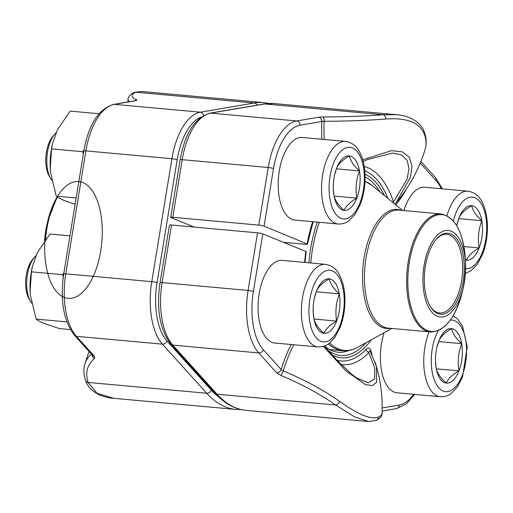 <?xml version="1.0" encoding="UTF-8"?>
<svg xmlns="http://www.w3.org/2000/svg" width="513" height="513" viewBox="0 0 513 513"><rect width="100%" height="100%" fill="white"/><g stroke="black" fill="none" stroke-linecap="round" stroke-linejoin="round"><path stroke-width="0.77" d="M321.895 139.235A107.23 51.986 -84.8 0 1 321.811 121.491L300.073 125.198A53.916 26.137 95.2 0 0 273.512 168.565L264.08 226.169L307.351 244.034L306.12 244.368L283.452 242.303M264.08 226.169A3.95 0.507 -170.7 0 0 258.802 225.111L172.791 217.275A3.95 0.507 -170.7 0 0 170.733 217.384A3.95 0.507 -170.7 0 0 171.188 217.704L194.196 227.067M394.895 204.136A104.479 50.652 95.2 0 0 396.376 202.43A150.097 150.097 0 0 0 425.219 149.007A150.085 53.679 -162.5 0 0 424.559 134.823C420.076 122.71 407.13 117.445 385.725 119.016A150.085 16.769 -178.4 0 1 324.133 121.305A104.479 50.652 95.2 0 0 324.248 139.453M362.729 159.806L391.432 150.668L402.237 151.829L409.284 157.183L412.01 166.013L410.432 177.293L396.183 202.564M258.802 225.111L268.235 167.507A57.866 28.055 -84.8 0 1 296.745 120.959L318.483 117.253A3.95 3.424 -99.7 0 1 321.811 121.491L324.133 121.305A3.95 1.129 89.7 0 0 323.119 116.97A146.134 16.326 1.6 0 0 383.096 114.752L396.498 114.713M393.42 202.93L393.484 201.968L407.014 179.217L409.008 168.841L407.219 160.428L401.564 154.952L392.451 153.079L367.218 159.671L363.198 161.518M364.224 166.494A99.811 48.389 -84.8 0 1 393.484 201.968A3.95 2.315 -18.4 0 0 392.56 202.231M307.351 244.034L307.12 243.681A93.045 45.112 -84.8 0 1 312.693 221.687M324.62 345.98A87.787 42.56 95.2 0 0 338.247 352.232A87.787 42.56 95.2 0 0 348.962 350.475M293.821 344.742A104.479 50.652 95.2 0 0 283.259 370.912A150.085 53.679 17.5 0 1 339.497 401.313C358.427 414.741 371.374 420.006 378.331 417.12A150.085 16.769 1.6 0 0 382.044 413.593C382.249 415.947 380.287 418.23 376.151 420.442L368.52 421.519L354.393 416.761L335.566 404.994A146.134 52.268 -162.5 0 0 280.803 375.394A3.95 0.93 -67.2 0 0 283.259 370.912L281.195 369.552A3.95 3.155 -42 0 1 276.642 372.759L258.757 352.925A57.866 28.055 -84.8 0 1 248.106 290.441L162.095 282.605A3.95 0.507 -170.7 0 0 160.03 282.714L169.463 225.111A3.95 0.507 9.3 0 1 171.528 225.002L257.539 232.838A3.95 0.507 9.3 0 1 262.81 233.902L253.377 291.506A53.916 26.137 95.2 0 0 263.31 349.719L281.195 369.552A107.23 51.986 -84.8 0 1 291.121 344.492M304.607 262.432A93.045 45.112 -84.8 0 1 305.851 251.415L262.81 233.902M374.913 361.774L376.433 366.372M376.452 366.442L376.645 382.332L372.4 385.545L365.487 384.667L345.935 370.854L323.37 346.41M324.466 346.044L336.701 359.921L351.142 373.797L356.522 377.857L368.321 382.858L374.65 378.934L374.682 367.924L368.809 352.649A3.95 2.956 43.9 0 1 366.211 349.334C367.994 347.32 369.475 347.59 370.655 350.148A107.23 51.986 -84.8 0 1 372.079 355.079M370.296 351.514A3.95 2.244 162.7 0 1 370.655 350.148M370.251 351.431L376.414 366.32M370.457 351.924C369.642 350.616 369.091 350.854 368.809 352.649A99.811 48.389 -84.8 0 1 341.113 364.519M305.851 251.415L306.081 251.768M465.567 265.035A43.451 21.065 -84.8 0 1 463.303 287.671A43.451 21.065 -84.8 0 1 428.894 307.896A43.451 21.065 -84.8 0 1 435.319 237.365A43.451 21.065 -84.8 0 1 465.509 263.47A43.451 21.065 -84.8 0 1 465.567 265.035M464.214 265.587A40.681 19.725 -84.8 0 1 452.581 307.864A40.681 19.725 -84.8 0 1 430.304 306.466A40.681 19.725 -84.8 0 1 436.448 239.026A40.681 19.725 -84.8 0 1 464.214 265.587M436.044 239.494A39.501 19.148 -84.8 0 1 446.817 234.306A39.501 19.148 -84.8 0 1 462.598 265.728A39.501 19.148 -84.8 0 1 439.647 312.981A39.501 19.148 -84.8 0 1 429.99 305.934M50.8 178.768L49.376 176.382A24.316 11.793 -84.8 0 1 48.773 143.48A24.316 11.793 -84.8 0 1 53.051 136.067L54.885 133.976A27.022 13.101 95.2 0 0 50.133 142.21A27.022 13.101 95.2 0 0 50.8 178.768A27.022 13.101 95.2 0 0 51.717 180.14M334.566 175.061L336.643 168.136C338.458 163.852 342.71 159.78 349.391 155.907C350.328 160.684 353.688 165.686 359.459 170.919A27.369 13.267 -84.8 0 1 356.785 198.146A27.369 13.267 -84.8 0 1 344.037 210.375A27.369 13.267 -84.8 0 1 333.963 195.363A27.369 13.267 -84.8 0 1 333.335 189.611A27.369 13.267 -84.8 0 1 334.726 174.362A27.369 13.267 -84.8 0 1 336.643 168.136A27.369 13.267 -84.8 0 1 349.391 155.907A27.369 13.267 -84.8 0 1 359.459 170.919C356.15 179.742 355.259 188.822 356.785 198.146C350.129 201.987 345.877 206.066 344.037 210.375C338.259 205.142 334.906 200.141 333.963 195.363L333.309 189.021M294.783 220.058A41.476 20.11 -84.8 0 1 278.527 176.927A41.476 20.11 -84.8 0 1 302.311 137.452L345.659 141.402A41.476 20.11 -84.8 0 0 321.875 180.877A41.476 20.11 -84.8 0 0 338.138 224.008L294.783 220.058M56.097 132.726A27.022 13.101 95.2 0 0 54.885 133.976M356.785 198.146L334.136 196.088M359.459 170.919L336.4 168.815M436.775 347.788L438.852 340.863C440.673 336.579 444.918 332.507 451.6 328.641C452.543 333.418 455.897 338.42 461.674 343.646A27.369 13.267 -84.8 0 1 458.994 370.88A27.369 13.267 -84.8 0 1 446.246 383.102A27.369 13.267 -84.8 0 1 436.178 368.097A27.369 13.267 -84.8 0 1 435.543 362.338A27.369 13.267 -84.8 0 1 436.935 347.096A27.369 13.267 -84.8 0 1 438.852 340.863A27.369 13.267 -84.8 0 1 451.6 328.641A27.369 13.267 -84.8 0 1 461.674 343.646C458.365 352.476 457.474 361.55 458.994 370.88C452.338 374.721 448.093 378.793 446.246 383.102C440.468 377.876 437.114 372.874 436.178 368.097L435.518 361.755M429.176 331.86A41.476 20.11 -84.8 0 0 424.758 373.785A41.476 20.11 -84.8 0 0 440.346 396.735L396.998 392.785A41.476 20.11 -84.8 0 1 384.083 332.745M458.994 370.88L436.351 368.815M461.674 343.646L438.615 341.549M456.717 225.733A27.369 13.267 -84.8 0 1 457.064 224.155A27.369 13.267 -84.8 0 1 458.988 217.922A27.369 13.267 -84.8 0 1 471.736 205.7A27.369 13.267 -84.8 0 1 481.803 220.705A27.369 13.267 -84.8 0 1 479.129 247.939A27.369 13.267 -84.8 0 1 466.381 260.162A27.369 13.267 -84.8 0 1 465.336 259.95M403.975 210.574A41.476 20.11 -84.8 0 1 424.655 187.245L468.003 191.189A41.476 20.11 -84.8 0 0 446.97 215.729M456.91 224.848L458.988 217.922C460.802 213.645 465.054 209.567 471.736 205.7C472.672 210.477 476.032 215.479 481.803 220.705C478.494 229.535 477.603 238.616 479.129 247.939C472.473 251.78 468.222 255.859 466.381 260.162L465.291 259.142M479.129 247.939L463.893 246.554M481.803 220.705L458.744 218.609M30.671 301.708L29.241 299.316A24.316 11.793 -84.8 0 1 28.638 266.42A24.316 11.793 -84.8 0 1 32.915 259.001L34.749 256.91A27.022 13.101 95.2 0 0 29.998 265.15A27.022 13.101 95.2 0 0 30.671 301.708A27.022 13.101 95.2 0 0 31.582 303.074M314.431 297.995L316.515 291.076C318.329 286.793 322.581 282.714 329.263 278.848C330.199 283.625 333.553 288.627 339.33 293.859A27.369 13.267 -84.8 0 1 336.65 321.087A27.369 13.267 -84.8 0 1 323.902 333.315A27.369 13.267 -84.8 0 1 313.834 318.304A27.369 13.267 -84.8 0 1 313.199 312.545A27.369 13.267 -84.8 0 1 314.591 297.303A27.369 13.267 -84.8 0 1 316.515 291.076A27.369 13.267 -84.8 0 1 329.263 278.848A27.369 13.267 -84.8 0 1 339.33 293.859C336.021 302.683 335.13 311.763 336.65 321.087C330 324.928 325.749 329.006 323.902 333.315C318.131 328.083 314.77 323.081 313.834 318.304L313.174 311.962M274.654 342.998A41.476 20.11 -84.8 0 1 258.392 299.868A41.476 20.11 -84.8 0 1 282.176 260.392L325.531 264.336A41.476 20.11 -84.8 0 0 301.74 303.818A41.476 20.11 -84.8 0 0 318.002 346.942L274.654 342.998M35.961 255.666A27.022 13.101 95.2 0 0 34.749 256.91M336.65 321.087L314.007 319.028M339.33 293.859L316.271 291.756M129.321 101.702A150.085 16.769 -178.4 0 1 128.045 99.407A150.097 150.097 0 0 0 127.961 101.94M89.179 351.617A150.097 150.097 0 0 0 84.863 363.993A150.085 53.679 17.5 0 1 91.41 354.092M91.942 354.682A3.95 3.597 50 0 0 94.584 358.433A146.134 52.268 -162.5 0 0 88.185 382.454L97.053 393.317L113.54 398.287M141.537 91.481L135.714 92.212L254.243 103.01A154.047 74.68 -84.8 0 1 263.855 102.619L141.537 91.474L133.938 92.558C128.904 94.867 127.731 98.502 128.045 99.407M133.938 92.558A3.95 3.828 -114.9 0 1 135.714 92.212A146.134 16.326 1.6 0 0 136.9 100.009A3.95 3.796 114.4 0 0 134.566 100.811M136.9 100.009L136.144 100.644A3.95 3.424 -99.7 0 0 135.368 100.676L135.47 100.657M136.144 100.644L114.405 104.351A57.866 28.055 95.2 0 0 85.895 150.893L65.767 273.833A57.866 28.055 95.2 0 0 76.418 336.316L94.302 356.144A3.95 3.155 138 0 1 92.475 355.272L74.59 335.444A3.95 3.155 138 0 0 76.418 336.316L162.429 344.152A57.866 28.055 -84.8 0 1 151.771 281.669L171.906 158.729A57.866 28.055 -84.8 0 1 200.416 112.187L254.243 103.01A3.95 3.424 -99.7 0 1 257.109 105.12M44.907 240.482A58.655 28.439 -84.8 0 1 47.767 221.141L46.786 225.329A43.451 21.065 95.2 0 0 44.593 240.905M75.103 204.296L64.516 200.596C60.649 198.986 57.892 197.511 56.25 196.165L50.524 172.221L50.242 168.392L51.563 148.892L52.672 143.178L57.488 129.693L70.178 111.109L98.996 113.732M76.142 197.973L56.25 196.165M83.375 153.804L82.651 151.726L51.563 148.892M82.651 151.726L83.978 150.149M50.524 172.221A43.451 21.065 -84.8 0 1 50.242 168.335A43.451 21.065 -84.8 0 1 52.448 144.134L52.666 143.178M70.403 329.583L59.418 328.583L44.387 323.536C40.514 321.927 37.757 320.452 36.115 319.099L30.395 295.161L30.113 291.326L31.434 271.832L32.537 266.119L37.359 252.633L50.043 234.05L69.935 235.858M66.87 321.901L36.115 319.099M63.266 276.815L62.515 274.667L31.434 271.832M62.515 274.667L63.836 273.089M30.395 295.161A43.451 21.065 -84.8 0 1 30.107 291.275A43.451 21.065 -84.8 0 1 32.313 267.074L32.537 266.119M273.512 168.565A3.95 0.507 -170.7 0 0 268.235 167.507L182.224 159.671L172.791 217.275M300.073 125.198A3.95 3.424 -99.7 0 0 296.745 120.959L210.734 113.123A57.866 28.055 95.2 0 0 182.224 159.671A3.95 0.507 9.3 0 0 180.166 159.78C184.892 133.342 194.825 117.804 209.958 113.155A3.95 3.424 80.3 0 1 210.734 113.123L264.567 103.953L383.096 114.752A3.95 2.738 85.4 0 1 385.725 119.016M323.119 116.97L318.483 117.253M365.006 174.234A93.045 45.112 -84.8 0 1 384.429 195.575M441.289 188.758A53.916 26.137 95.2 0 0 435.999 180.518L420.237 163.038M406.668 188.649A107.23 51.986 -84.8 0 1 395.786 204.867M387.937 198.448A96.232 46.651 95.2 0 0 364.769 170.81M274.179 103.562A154.047 74.68 95.2 0 0 264.567 103.953A3.95 3.424 80.3 0 0 263.791 103.979L274.179 103.562L396.498 114.7M396.402 114.694C402.307 115.201 407.476 116.554 411.907 118.747C418.922 122.735 423.129 127.416 424.533 132.796A3.95 3.565 161.3 0 1 424.559 134.823M420.91 161.383L435.492 177.556A3.95 3.155 138 0 1 435.999 180.518M379.966 191.92A90.807 44.028 95.2 0 0 365.083 176.921M263.31 349.719A3.95 3.155 -42 0 1 258.757 352.925L172.753 345.089L217.037 394.196A154.047 74.68 95.2 0 0 246.227 410.381C234.73 409.201 224.393 403.513 215.21 393.324A3.95 3.155 -42 0 0 217.037 394.196L335.566 404.994A3.95 2.475 -54.6 0 0 339.497 401.313M276.642 372.759L280.803 375.394M171.528 225.002L162.095 282.605A57.866 28.055 95.2 0 0 172.753 345.089A3.95 3.155 -42 0 1 170.925 344.217C159.909 329.904 156.279 309.403 160.03 282.714M253.377 291.506A3.95 0.507 9.3 0 0 248.106 290.441L257.539 232.838M371.29 339.805A93.045 45.112 -84.8 0 1 332.206 354.99M337.009 360.248A96.232 46.651 95.2 0 0 366.211 349.334M382.166 407.95L399.236 405.039A53.916 26.137 95.2 0 0 413.632 394.305M376.196 420.423A3.95 3.828 -114.9 0 0 378.331 417.12M399.236 405.039A3.95 3.424 80.3 0 1 396.459 408.624L406.277 403.981L414.684 394.401M328.153 350.366A90.807 44.028 95.2 0 0 366.237 342.594M308.871 262.823A85.908 41.649 -84.8 0 1 317.361 222.11M329.712 342.979A85.402 41.406 95.2 0 0 357.657 347.327C352.771 350.033 347.782 351.174 342.678 350.751A85.908 41.649 -84.8 0 1 328.512 343.883M390.252 328.314A59.758 28.972 -84.8 0 1 363.024 266.337A59.758 28.972 -84.8 0 1 400.999 210.304M402.609 210.452L372.38 185.706A85.402 41.406 95.2 0 0 364.993 181.429M319.323 222.289A85.402 41.406 95.2 0 0 310.801 262.996M398.934 210.112A59.245 28.722 95.2 0 0 364.955 266.51A59.245 28.722 95.2 0 0 388.187 328.121L430.349 331.962A59.245 28.722 -84.8 0 1 406.668 284.83A59.245 28.722 -84.8 0 1 441.097 213.953L398.934 210.112M465.509 263.47L465.297 259.18A58.655 28.439 95.2 0 0 419.846 230.779A58.655 28.439 95.2 0 0 424.713 329.166A58.655 28.439 95.2 0 0 465.297 259.18A58.655 28.439 95.2 0 0 434.338 215.992A58.655 28.439 95.2 0 0 407.854 284.792A58.655 28.439 95.2 0 0 430.773 331.398A58.655 28.439 95.2 0 0 462.316 291.859A58.655 28.439 95.2 0 0 435.05 215.691A58.655 28.439 95.2 0 0 412.484 311.577A58.655 28.439 95.2 0 0 462.316 291.859L463.303 287.671M359.94 202.853A35.942 17.423 95.2 0 0 350.232 147.372A35.942 17.423 95.2 0 0 329.968 199.198A35.942 17.423 95.2 0 0 359.94 202.853M438.294 330.59A35.942 17.423 95.2 0 0 435.96 383.666A35.942 17.423 95.2 0 0 462.149 375.587A35.942 17.423 95.2 0 0 465.291 337.875A35.942 17.423 95.2 0 0 450.292 320.112M465.605 268.709A35.942 17.423 95.2 0 0 482.284 252.646A35.942 17.423 95.2 0 0 479.059 200.833A35.942 17.423 95.2 0 0 453.396 221.039M339.811 325.793A35.942 17.423 95.2 0 0 330.096 270.313A35.942 17.423 95.2 0 0 309.839 322.138A35.942 17.423 95.2 0 0 339.811 325.793M135.368 100.676L113.629 104.376A3.95 3.424 -99.7 0 1 114.405 104.351L200.416 112.187A3.95 3.424 -99.7 0 1 203.661 115.425M113.629 104.376C98.49 109.025 88.557 124.569 83.831 151.002A3.95 0.507 -170.7 0 1 85.895 150.893L171.906 158.729A3.95 0.507 9.3 0 1 177.177 159.787L157.049 282.727A53.916 26.137 95.2 0 0 166.975 340.946L211.26 390.047A150.097 72.769 95.2 0 0 219.384 397.562M83.831 151.002L63.702 273.942A3.95 0.507 -170.7 0 1 65.767 273.833L151.771 281.669A3.95 0.507 9.3 0 1 157.049 282.727M85.562 380.242A3.95 3.565 -18.7 0 0 88.185 382.454L206.713 393.253L162.429 344.152A3.95 3.155 -42 0 0 166.975 340.946M94.584 358.433L94.302 356.144M200.891 117.214A53.916 26.137 95.2 0 0 177.177 159.787M84.863 363.993C83.375 369.142 83.606 374.548 85.549 380.204C86.825 384.461 90.577 391.028 100.497 395.305C105.563 397.126 109.923 398.126 113.591 398.3L235.909 409.438A154.047 74.68 -84.8 0 1 206.713 393.253A3.95 3.155 -42 0 0 211.26 390.047M57.565 197.101A59.245 28.722 95.2 0 0 45.58 239.584M57.187 196.845L47.767 221.141A58.655 28.439 -84.8 0 1 97.605 201.423A58.655 28.439 -84.8 0 1 75.033 297.309A58.655 28.439 -84.8 0 1 47.767 221.141A58.655 28.439 -84.8 0 1 57.193 196.851M424.533 132.796C426.483 138.452 426.707 143.858 425.219 149.007M435.492 177.556L442.341 188.855M170.733 217.384L180.166 159.78M209.958 113.155L263.791 103.979M307.486 243.951L313.167 221.731M382.044 413.593A150.097 150.097 0 0 0 376.465 366.442M368.552 421.526L246.227 410.381M382.127 411.06L396.459 408.624M215.21 393.324L170.925 344.217M306.216 251.671L305.004 262.47M342.678 350.751L329.705 349.565M391.855 328.455L357.657 347.327M430.349 331.962C444.79 331.443 455.448 318.073 462.316 291.859M441.097 213.953C455.211 217.076 463.271 232.152 465.297 259.18M365 181.275L372.38 185.706M338.138 224.008C344.608 224.207 347.929 221.424 348.718 220.891L354.913 214.549L360.273 204.43C363.845 195.03 365.423 184.956 365.006 174.208C364.634 166.218 363.076 159.306 360.331 153.47C357.247 146.571 352.354 142.543 345.659 141.402M440.346 396.735C446.817 396.934 450.138 394.157 450.933 393.625L457.121 387.283L462.489 377.158L467.221 346.935L462.54 326.197L457.711 319.092L453.178 315.694M465.419 273.378L471.062 270.684L477.257 264.342L482.618 254.217C486.189 244.823 487.767 234.749 487.35 223.995C486.978 216.011 485.42 209.099 482.675 203.257C479.591 196.357 474.698 192.337 468.003 191.189M318.002 346.942C324.472 347.141 327.801 344.364 328.589 343.832L334.784 337.49L340.145 327.365C343.71 317.97 345.287 307.896 344.877 297.142C344.505 289.159 342.947 282.246 340.196 276.411C337.112 269.505 332.225 265.484 325.531 264.336M63.702 273.942C59.95 300.624 63.58 321.125 74.59 335.444M241.097 409.566L235.909 409.438M268.985 103.434L263.855 102.619"/></g></svg>
